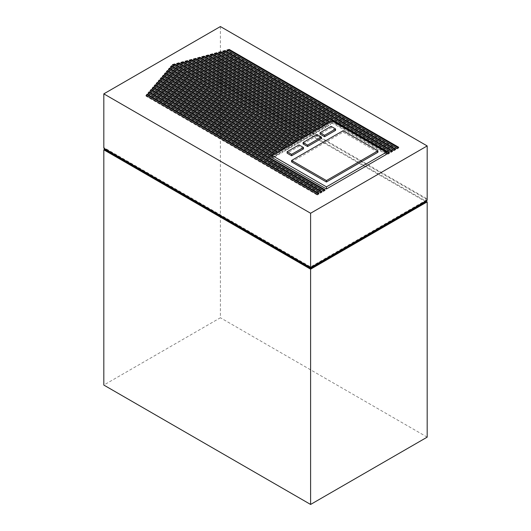 <?xml version="1.0" encoding="UTF-8"?>
<svg xmlns="http://www.w3.org/2000/svg" width="531" height="531" viewBox="0 0 531 531"><rect width="100%" height="100%" fill="white"/><g stroke="black" fill="none" stroke-linecap="round" stroke-linejoin="round"><path stroke-width="0.4" stroke-dasharray="2.65 1.99" d="M377.946 152.244L343.112 132.133L291.592 161.875M303.473 148.906L298.98 146.31L287.098 153.167M335.572 130.374L331.078 127.779L320.08 134.131M321.447 138.525L316.954 135.929L303.075 143.941M331.669 121.154L386.422 152.762M328.596 122.92L330.441 123.989L329.054 124.785L327.209 123.723M330.282 121.951L332.121 123.013L332.121 123.723L330.441 124.692L330.441 123.989M386.422 154.368L332.121 123.013L332.121 120.889M272.144 155.702L273.83 156.672L275.217 155.868L273.372 154.806M275.058 153.837L276.897 154.899L278.284 154.096L276.445 153.034M278.125 152.065L279.963 153.127L281.35 152.324L279.512 151.262M281.191 150.293L283.03 151.355L284.417 150.558L282.578 149.49M284.258 148.521L286.103 149.583L287.49 148.786L285.645 147.724M287.324 146.748L289.169 147.81L290.557 147.014L288.711 145.952M290.397 144.976L292.236 146.045L293.623 145.242L291.784 144.18M293.464 143.211L295.302 144.273L296.69 143.47L294.851 142.408M296.53 141.438L298.369 142.5L299.756 141.697L297.918 140.635M299.597 139.666L301.442 140.728L302.829 139.925L300.984 138.863M302.67 137.894L304.509 138.956L305.896 138.16L304.057 137.091M305.737 136.122L307.575 137.184L308.962 136.387L307.124 135.325M308.803 134.35L310.642 135.412L312.029 134.615L310.19 133.553M311.87 132.577L313.715 133.646L315.102 132.843L313.257 131.781M314.936 130.812L316.781 131.874L318.169 131.071L316.323 130.009M318.009 129.04L319.848 130.102L321.235 129.298L319.396 128.236M321.076 127.267L322.914 128.329L324.302 127.526L322.463 126.464M324.142 125.495L325.981 126.557L327.368 125.754L325.53 124.692M210.176 54.554L210.176 55.264L330.441 124.692M329.665 122.309L332.121 123.723M210.176 55.264L211.013 55.038M205.988 55.675L205.988 56.386L327.368 126.464L327.368 125.754M326.598 124.081L329.054 125.495L329.054 124.785M329.054 125.495L327.368 126.464M205.988 56.386L206.825 56.16M201.793 56.797L201.793 57.507L324.302 128.236L324.302 127.526M323.532 125.847L325.981 127.267L325.981 126.557M325.981 127.267L324.302 128.236M201.793 57.507L202.636 57.282M197.605 57.925L197.605 58.629L321.235 130.009L321.235 129.298M320.458 127.619L322.914 129.04L322.914 128.329M322.914 129.04L321.235 130.009M197.605 58.629L198.441 58.41M193.417 59.047L193.417 59.757L318.169 131.781L318.169 131.071M317.392 129.391L319.848 130.812L319.848 130.102M319.848 130.812L318.169 131.781M193.417 59.757L194.253 59.532M189.228 60.169L189.228 60.879L315.102 133.553L315.102 132.843M314.325 131.164L316.781 132.577L316.781 131.874M316.781 132.577L315.102 133.553M189.228 60.879L190.065 60.653M185.034 61.291L185.034 62.001L312.029 135.325L312.029 134.615M311.259 132.936L313.715 134.35L313.715 133.646M313.715 134.35L312.029 135.325M185.034 62.001L185.877 61.775M180.845 62.419L180.845 63.123L308.962 137.091L308.962 136.387M308.192 134.708L310.642 136.122L310.642 135.412M310.642 136.122L308.962 137.091M180.845 63.123L181.682 62.904M176.657 63.541L176.657 64.251L305.896 138.863L305.896 138.16M305.119 136.48L307.575 137.894L307.575 137.184M307.575 137.894L305.896 138.863M176.657 64.251L177.493 64.025M172.462 64.663L172.462 65.373L302.829 140.635L302.829 139.925M302.053 138.246L304.509 139.666L304.509 138.956M304.509 139.666L302.829 140.635M172.462 65.373L173.305 65.147M170.843 67.271L170.431 67.742L299.756 142.408L299.756 141.697M170.431 67.742L170.431 67.032M298.986 140.018L301.442 141.438L301.442 140.728M301.442 141.438L299.756 142.408M168.812 69.641L168.4 70.112L296.69 144.18L296.69 143.47M168.4 70.112L168.4 69.402M295.92 141.79L298.369 143.211L298.369 142.5M298.369 143.211L296.69 144.18M166.78 72.01L166.369 72.481L293.623 145.952L293.623 145.242M166.369 72.481L166.369 71.771M292.846 143.562L295.302 144.976L295.302 144.273M295.302 144.976L293.623 145.952M164.749 74.38L164.338 74.851L290.557 147.724L290.557 147.014M164.338 74.851L164.338 74.141M289.78 145.335L292.236 146.748L292.236 146.045M292.236 146.748L290.557 147.724M162.718 76.749L162.307 77.221L287.49 149.49L287.49 148.786M162.307 77.221L162.307 76.51M286.713 147.107L289.169 148.521L289.169 147.81M289.169 148.521L287.49 149.49M160.687 79.119L160.276 79.59L284.417 151.262L284.417 150.558M160.276 79.59L160.276 78.887M283.647 148.879L286.103 150.293L286.103 149.583M286.103 150.293L284.417 151.262M158.656 81.489L158.245 81.96L281.35 153.034L281.35 152.324M158.245 81.96L158.245 81.256M280.58 150.645L283.03 152.065L283.03 151.355M283.03 152.065L281.35 153.034M156.625 83.858L156.214 84.329L278.284 154.806L278.284 154.096M156.214 84.329L156.214 83.626M277.507 152.417L279.963 153.837L279.963 153.127M279.963 153.837L278.284 154.806M154.594 86.228L154.182 86.699L275.217 156.579L275.217 155.868M154.182 86.699L154.182 85.995M274.441 154.189L276.897 155.61L276.897 154.899M276.897 155.61L275.217 156.579M272.144 157.641L272.144 158.351L273.83 157.382L273.83 156.672M152.563 88.597L152.151 89.069L272.144 158.351M152.151 89.069L152.151 88.365M272.144 156.406L273.83 157.382M425.955 200.977L425.955 200.267L310.602 266.867L104.428 147.837L104.428 148.547M310.602 267.578L310.602 266.867M425.955 201.873L219.788 82.843L220.398 82.491L220.398 317.757L103.817 385.068M220.398 82.491L425.955 201.169M427.183 437.139L220.398 317.757M220.398 26.55L220.398 79.531L426.572 198.561L426.572 199.915L427.183 200.267M104.428 147.837L103.817 148.195M219.788 82.843L219.788 79.882L220.398 79.531M218.56 52.303L218.56 53.014L390.876 152.503L390.876 151.793M218.56 53.014L219.396 52.788M391.944 151.176L392.555 151.534L392.555 150.824M392.555 151.534L390.876 152.503M395.011 149.403L395.628 149.762L393.942 150.731L393.942 150.021M393.942 150.731L222.748 51.892L222.748 51.182M222.748 51.892L223.584 51.666M395.628 149.762L395.628 149.052M398.077 147.638L398.695 147.99L397.015 148.959L397.015 148.249M397.015 148.959L226.936 50.77L226.936 50.06M226.936 50.77L227.772 50.545M398.695 147.99L398.695 147.279M214.365 53.432L214.365 54.135L387.809 154.275L387.809 153.565M214.365 54.135L215.201 53.916M388.878 152.948L389.488 153.306L389.488 152.596M389.488 153.306L387.809 154.275M150.532 90.967L150.12 91.445L323.379 191.472L323.379 190.762M150.12 91.445L150.12 90.735M324.448 190.144L325.065 190.503L325.065 189.793M325.065 190.503L323.379 191.472M148.501 93.337L148.089 93.814L320.312 193.244L320.312 192.534M148.089 93.814L148.089 93.104M321.381 191.917L321.992 192.275L321.992 191.565M321.992 192.275L320.312 193.244M146.47 95.706L146.058 96.184L317.246 195.016L317.246 194.306M146.058 96.184L146.058 95.474M318.315 193.689L318.925 194.041L318.925 193.337M318.925 194.041L317.246 195.016M426.572 199.915L425.955 200.267L425.955 198.913L426.572 198.561M219.788 79.882L425.955 198.913M343.112 130.719L343.112 132.133M298.98 144.897L298.98 146.31M331.078 126.358L331.078 127.779M316.954 134.516L316.954 135.929"/><path stroke-width="0.8" d="M377.946 152.244L326.426 181.987L291.592 161.875L291.592 160.462L343.112 130.719L377.946 150.824L377.946 152.244M386.422 152.238L332.121 120.889L272.144 155.517L326.446 186.866L386.422 152.238L386.422 154.368L326.446 188.99L152.151 88.365L153.267 87.064L272.144 155.702M291.592 155.762L287.098 153.167L287.098 151.753L298.98 144.897L303.473 147.485L303.473 148.906L291.592 155.762L291.592 154.348L287.098 151.753M324.574 136.726L320.08 134.131L320.08 132.71L331.078 126.358L335.572 128.953L335.572 130.374L324.574 136.726L324.574 135.305L320.08 132.71M321.447 138.525L307.568 146.536L303.075 143.941L303.075 142.527L316.954 134.516L321.447 137.111L321.447 138.525M397.015 148.249L226.936 50.06L229.233 49.443L398.695 147.279L397.015 148.249M103.817 93.861L310.602 213.243L427.183 145.932L220.398 26.55L103.817 93.861L103.817 148.195L310.602 267.578L310.602 268.474L425.955 201.873L425.955 200.977M392.555 150.824L390.876 151.793L218.56 52.303L220.85 51.693L392.555 150.824M393.942 150.021L222.748 51.182L225.044 50.564L395.628 149.052L393.942 150.021M331.669 121.154L214.365 53.432L216.661 52.815L389.488 152.596L387.809 153.565L386.422 152.762M325.065 189.793L323.379 190.762L150.12 90.735L151.235 89.434L325.065 189.793M321.992 191.565L320.312 192.534L148.089 93.104L149.204 91.803L321.992 191.565M318.925 193.337L317.246 194.306L146.058 95.474L147.173 94.173L318.925 193.337M211.013 55.038L212.473 54.647L212.473 53.936L210.176 54.554L328.596 122.92M212.473 53.936L330.282 121.951M274.441 154.189L155.298 85.405L155.298 84.694L154.182 85.995L273.372 154.806M155.298 84.694L275.058 153.837M277.507 152.417L157.329 83.035L157.329 82.325L156.214 83.626L276.445 153.034M157.329 82.325L278.125 152.065M280.58 150.645L159.36 80.666L159.36 79.955L158.245 81.256L279.512 151.262M159.36 79.955L281.191 150.293M283.647 148.879L161.391 78.296L161.391 77.586L160.276 78.887L282.578 149.49M161.391 77.586L284.258 148.521M286.713 147.107L163.422 75.926L163.422 75.216L162.307 76.51L285.645 147.724M163.422 75.216L287.324 146.748M289.78 145.335L165.453 73.557L165.453 72.847L164.338 74.141L288.711 145.952M165.453 72.847L290.397 144.976M292.846 143.562L167.484 71.181L167.484 70.477L166.369 71.771L291.784 144.18M167.484 70.477L293.464 143.211M295.92 141.79L169.515 68.811L169.515 68.107L168.4 69.402L294.851 142.408M169.515 68.107L296.53 141.438M298.986 140.018L171.546 66.441L171.546 65.738L170.431 67.032L297.918 140.635M171.546 65.738L299.597 139.666M173.305 65.147L174.759 64.755L174.759 64.045L172.462 64.663L300.984 138.863M174.759 64.045L302.67 137.894M177.493 64.025L178.954 63.634L178.954 62.923L176.657 63.541L304.057 137.091M178.954 62.923L305.737 136.122M181.682 62.904L183.142 62.512L183.142 61.802L180.845 62.419L307.124 135.325M183.142 61.802L308.803 134.35M185.877 61.775L187.33 61.384L187.33 60.68L185.034 61.291L310.19 133.553M187.33 60.68L311.87 132.577M190.065 60.653L191.518 60.262L191.518 59.552L189.228 60.169L313.257 131.781M191.518 59.552L314.936 130.812M194.253 59.532L195.713 59.14L195.713 58.43L193.417 59.047L316.323 130.009M195.713 58.43L318.009 129.04M198.441 58.41L199.902 58.018L199.902 57.308L197.605 57.925L319.396 128.236M199.902 57.308L321.076 127.267M202.636 57.282L204.09 56.89L204.09 56.186L201.793 56.797L322.463 126.464M204.09 56.186L324.142 125.495M206.825 56.16L208.285 55.768L208.285 55.058L205.988 55.675L325.53 124.692M208.285 55.058L327.209 123.723M212.473 54.647L329.665 122.309M208.285 55.768L326.598 124.081M204.09 56.89L323.532 125.847M199.902 58.018L320.458 127.619M195.713 59.14L317.392 129.391M191.518 60.262L314.325 131.164M187.33 61.384L311.259 132.936M183.142 62.512L308.192 134.708M178.954 63.634L305.119 136.48M174.759 64.755L302.053 138.246M171.546 66.441L170.843 67.271M169.515 68.811L168.812 69.641M167.484 71.181L166.78 72.01M165.453 73.557L164.749 74.38M163.422 75.926L162.718 76.749M161.391 78.296L160.687 79.119M159.36 80.666L158.656 81.489M157.329 83.035L156.625 83.858M155.298 85.405L154.594 86.228M153.267 87.064L153.267 87.774L272.144 156.406M153.267 87.774L152.563 88.597M310.602 213.243L310.602 267.578L427.183 200.267L427.183 145.932M425.955 201.169L427.183 201.873L427.183 437.139L310.602 504.45L310.602 269.184L427.183 201.873M104.428 148.547L104.428 149.443L103.817 149.802L310.602 269.184M103.817 149.802L103.817 385.068L310.602 504.45M219.396 52.788L220.85 52.396L220.85 51.693M220.85 52.396L391.944 151.176M223.584 51.666L225.044 51.275L225.044 50.564M395.011 149.403L225.044 51.275M227.772 50.545L229.233 50.153L229.233 49.443M229.233 50.153L398.077 147.638M215.201 53.916L216.661 53.525L216.661 52.815M216.661 53.525L388.878 152.948M151.235 89.434L150.532 90.967M151.235 90.144L324.448 190.144M149.204 91.803L148.501 93.337M149.204 92.513L321.381 191.917M147.173 94.173L146.47 95.706M147.173 94.883L318.315 193.689M104.428 149.443L310.602 268.474M272.144 155.517L272.144 157.641M326.446 186.866L326.446 188.99M377.946 150.824L326.426 180.573L326.426 181.987M326.426 180.573L291.592 160.462M303.473 147.485L291.592 154.348M335.572 128.953L324.574 135.305M321.447 137.111L307.568 145.122L307.568 146.536M307.568 145.122L303.075 142.527"/></g></svg>
